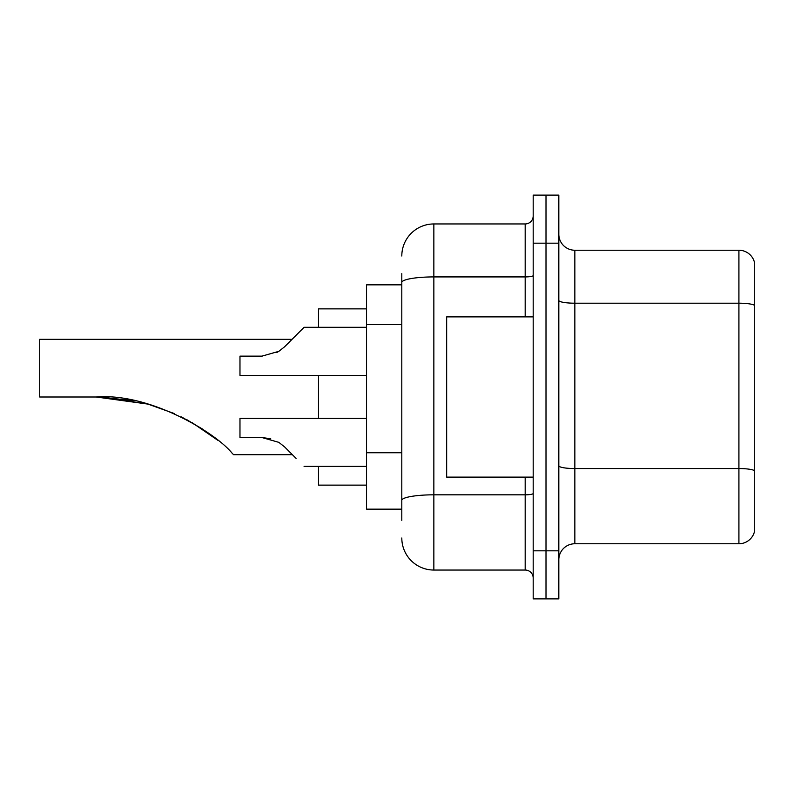 <?xml version="1.0" encoding="UTF-8"?>
<svg xmlns="http://www.w3.org/2000/svg" width="794" height="794" viewBox="0 0 794 794"><rect width="100%" height="100%" fill="white"/><g stroke="black" fill="none" stroke-linecap="round" stroke-linejoin="round"><path stroke-width="1.19" d="M401.804 313.352L401.804 282.485L401.804 284.848L366.56 284.848L366.56 509.153L401.804 509.153M401.804 520.368L401.804 273.632M533.191 550.818L533.191 598.884L546.004 598.884L546.004 550.818L546.004 598.884L558.827 598.884L558.827 550.818L546.004 550.818L546.004 243.182L546.004 550.818L533.191 550.818L533.191 243.182L546.004 243.182L546.004 195.116L546.004 243.182L558.827 243.182L558.827 550.818M558.827 243.182L558.827 195.116L533.191 195.116L533.191 243.182M401.804 256.005A32.048 32.048 0 0 1 433.852 223.958L433.852 570.042L525.181 570.042L525.181 477.115M433.852 223.958L525.181 223.958A8.009 8.009 0 0 0 533.191 215.948M401.804 505.957L401.804 463.954M533.191 578.052A8.009 8.009 0 0 0 525.181 570.042M433.852 570.042A32.048 32.048 0 0 1 401.804 537.995M558.827 559.79A16.019 16.019 0 0 1 574.846 543.761L738.916 543.761L738.916 250.239L574.846 250.239A16.019 16.019 0 0 1 558.827 234.21A16.019 16.019 0 0 0 574.846 250.239L574.846 543.761M754.3 261.772A16.019 16.019 0 0 0 738.916 250.239A16.019 16.019 0 0 1 754.3 261.772L754.3 532.228A16.019 16.019 0 0 1 738.916 543.761M754.3 305.422L754.3 479.675M103.607 397.139L147.982 404.096L174.154 413.485L147.982 404.096L103.607 397.139L147.982 404.096L174.154 413.485L147.982 404.096L103.607 397.139L147.982 404.096L174.154 413.485M181.548 416.959L202.48 429.008M292.053 339.316L39.7 339.316L39.7 397L96.253 397C148.984 392.633 215.283 432.273 232.205 453.314L233.575 454.684L292.371 454.684M318.493 375.373L318.493 418.309M318.493 466.376L318.493 485.124L366.56 485.124M366.56 308.876L318.493 308.876L318.493 327.307M98.972 397.02L133.362 400.613M186.669 419.589L207.859 432.72L217.755 440.263L191.701 422.368M147.982 404.096L96.253 397M533.191 316.885L446.665 316.885L446.665 477.115L533.191 477.115M366.56 418.309L239.977 418.309L239.977 437.534L261.951 437.534L270.724 438.754L261.96 437.534L239.977 437.534L261.951 437.534L278.833 442.347L284.619 446.923L296.063 458.366M278.833 442.347L284.619 446.923M261.96 437.534L270.724 438.754L261.96 437.534L239.977 437.534M284.619 346.76L304.072 327.307L284.619 346.76L304.072 327.307L284.619 346.76L278.833 351.335L284.619 346.76L278.833 351.335L284.619 346.76L304.072 327.307L366.56 327.307M276.778 352.506L278.833 351.335L261.96 356.139L239.977 356.139L239.977 375.373L366.56 375.373M296.063 335.316L304.072 327.307M401.804 324.567L366.56 324.567M401.804 452.739L366.56 452.739M533.191 493.431A8.009 1.389 0 0 1 525.181 494.821L433.852 494.821A32.048 5.568 180 0 0 401.804 500.389M401.804 282.485A32.048 5.568 180 0 1 433.852 276.917L525.181 276.917L525.181 223.958M525.181 316.885L525.181 276.917A8.009 1.389 0 0 0 533.191 275.528M754.3 305.194A16.019 2.779 180 0 0 738.916 303.199L574.846 303.199A16.019 2.779 -0 0 1 558.827 300.41M754.3 470.554A16.019 2.779 180 0 0 738.916 468.549L574.846 468.549A16.019 2.779 0 0 1 558.827 465.76M304.072 466.376L366.56 466.376"/></g></svg>
